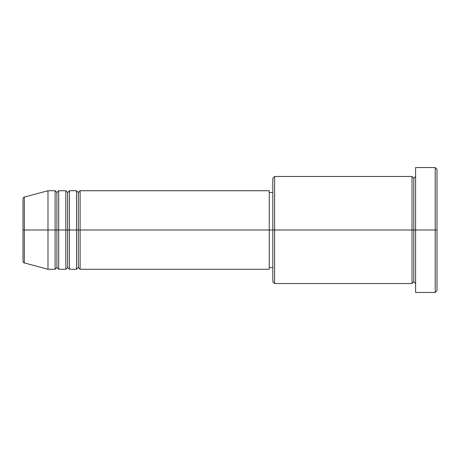 <?xml version="1.0" encoding="UTF-8"?>
<svg xmlns="http://www.w3.org/2000/svg" width="460" height="460" viewBox="0 0 460 460"><rect width="100%" height="100%" fill="white"/><g stroke="black" fill="none" stroke-linecap="round" stroke-linejoin="round"><path stroke-width="0.69" d="M23 230L23 261.194C23.339 262.418 23.782 262.993 24.322 262.919L24.322 230L24.322 262.919L24.322 230L23 230L23 198.806L23 230L47.984 230L24.322 230L24.322 197.081C23.782 197.006 23.339 197.581 23 198.806L23 230M415.587 283.532L413.804 281.75L412.016 283.532L412.016 176.467L412.016 230L413.804 230L413.804 178.25L413.804 230L413.804 178.25L413.804 230L415.587 230L415.587 292.457L415.587 167.543L415.587 230L435.217 230L435.217 292.457L435.217 230L437 230L437 169.326L437 290.674L437 230L274.614 230L274.614 283.532L274.614 230L269.261 230L269.261 269.261L269.261 230L80.103 230L80.103 190.739L80.103 230L78.321 230L78.321 192.527L78.321 230L76.532 230L76.532 190.739L76.532 230L69.397 230L69.397 190.739L69.397 230L67.614 230L67.614 192.527L67.614 230L65.826 230L65.826 190.739L65.826 230L58.69 230L58.69 190.739L58.69 230L56.908 230L56.908 192.527L56.908 230L55.119 230L55.119 190.739L55.119 230L47.984 230L47.984 269.261L47.984 230L55.119 230L55.119 190.739L47.984 190.739L47.984 230L47.984 190.739L24.322 197.081M80.103 269.261L78.321 267.473L76.532 269.261L76.532 230L78.321 230L78.321 192.527L78.321 267.473L78.321 230L78.321 267.473L78.321 230L80.103 230L80.103 269.261L269.261 269.261M69.397 269.261L67.614 267.473L65.826 269.261L65.826 230L67.614 230L67.614 192.527L67.614 267.473L67.614 230L67.614 267.473L67.614 230L69.397 230L69.397 269.261L76.532 269.261M58.69 269.261L56.908 267.473L55.119 269.261L55.119 230L56.908 230L56.908 192.527L56.908 267.473L56.908 230L56.908 267.473L56.908 230L58.69 230L58.69 269.261L65.826 269.261M55.119 190.739L56.908 192.527L58.69 190.739L58.69 230L65.826 230L65.826 190.739L67.614 192.527L69.397 190.739L69.397 230L76.532 230L76.532 190.739L78.321 192.527L80.103 190.739L80.103 230L269.261 230L269.261 190.739L269.261 230L272.826 230L272.826 281.75L272.826 178.25L272.826 230L412.016 230L412.016 176.467L274.614 176.467L274.614 230L274.614 176.467L272.826 178.25M435.217 230L435.217 167.543L435.217 230M412.016 230L412.016 283.532L412.016 230M413.804 230L413.804 281.75L413.804 230M55.119 230L55.119 269.261L55.119 230M58.69 230L58.69 269.261L58.69 230M65.826 230L65.826 269.261L65.826 230M69.397 230L69.397 269.261L69.397 230M76.532 230L76.532 269.261L76.532 230M80.103 230L80.103 269.261L80.103 230M412.016 283.532L274.614 283.532L272.826 281.75M415.587 292.457L435.217 292.457L437 290.674M412.016 176.467L413.804 178.25L415.587 176.467M272.826 267.473L269.261 267.473M55.119 269.261L47.984 269.261L24.322 262.919M65.826 190.739L58.69 190.739M437 169.326L435.217 167.543L415.587 167.543M272.826 192.527L269.261 192.527M269.261 190.739L80.103 190.739M76.532 190.739L69.397 190.739"/></g></svg>
